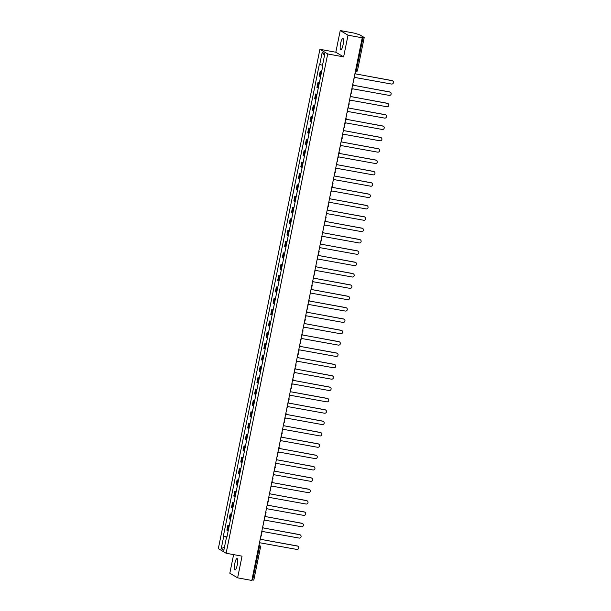 <?xml version="1.0" encoding="UTF-8"?>
<svg xmlns="http://www.w3.org/2000/svg" width="611" height="611" viewBox="0 0 611 611"><rect width="100%" height="100%" fill="white"/><g stroke="black" fill="none" stroke-linecap="round" stroke-linejoin="round"><path stroke-width="0.92" d="M237.236 564.976A5.812 1.329 -79.6 0 0 237.068 558.538A5.812 1.329 -79.6 0 0 234.807 563.525A5.812 1.329 -79.6 0 0 234.975 569.964A5.812 1.329 -79.6 0 0 237.236 564.976M343.054 44.87A5.812 1.329 -79.6 0 0 342.886 38.432A5.812 1.329 -79.6 0 0 340.625 43.427A5.812 1.329 -79.6 0 0 340.793 49.865A5.812 1.329 -79.6 0 0 343.054 44.87M233.608 554.62L229.828 573.21L237.626 577.846L251.824 580.45L362.231 37.79L348.033 35.194L340.235 30.55L335.821 52.233L319.912 49.315L218.333 548.609L226.131 553.253L327.717 53.959L343.619 56.876L348.033 35.194M340.235 30.55L354.426 33.154L359.757 34.827L364.209 37.485L357.504 70.448L356.35 70.334L363.056 37.378L364.209 37.485M237.626 577.846L242.04 556.163L226.131 553.253M253.771 580.106L252.656 580.038L259.362 547.074L258.988 545.218M251.938 579.9L252.656 580.038M363.056 37.378L360.849 36.973L362.231 37.79M321.577 71.869L320.233 71.273L319.255 76.077L320.599 76.673M321.646 71.533L320.233 71.273M319.27 83.226L317.926 82.622L316.949 87.426L318.293 88.022M319.339 82.882L317.926 82.622M316.956 94.575L315.612 93.972L314.634 98.776L315.979 99.379M317.025 94.231L315.612 93.972M314.65 105.924L313.306 105.329L312.328 110.125L313.672 110.728M314.718 105.588L313.306 105.329M312.343 117.274L310.999 116.678L310.021 121.482L311.366 122.078M312.412 116.938L310.999 116.678M310.029 128.623L308.685 128.027L307.707 132.831L309.051 133.427M310.098 128.287L308.685 128.027M307.723 139.98L306.378 139.377L305.401 144.181L306.745 144.776M307.791 139.636L306.378 139.377M305.408 151.329L304.064 150.734L303.087 155.53L304.438 156.133M305.477 150.986L304.064 150.734M303.102 162.679L301.758 162.083L300.78 166.879L302.124 167.483M303.171 162.343L301.758 162.083M300.795 174.028L299.451 173.432L298.474 178.236L299.818 178.832M300.864 173.692L299.451 173.432M298.481 185.377L297.137 184.782L296.159 189.586L297.504 190.181M298.55 185.041L297.137 184.782M296.175 196.734L294.83 196.131L293.853 200.935L295.197 201.531M296.243 196.391L294.83 196.131M293.868 208.084L292.524 207.488L291.546 212.284L292.89 212.888M293.937 207.74L292.524 207.488M291.554 219.433L290.21 218.837L289.232 223.634L290.576 224.237M291.623 219.097L290.21 218.837M289.247 230.782L287.903 230.187L286.926 234.991L288.27 235.586M289.316 230.446L287.903 230.187M286.933 242.132L285.589 241.536L284.619 246.34L285.963 246.936M287.002 241.796L285.589 241.536M284.627 253.489L283.283 252.885L282.305 257.689L283.649 258.285M284.695 253.145L283.283 252.885M282.32 264.838L280.976 264.242L279.998 269.039L281.343 269.642M282.389 264.494L280.976 264.242M280.006 276.187L278.662 275.592L277.684 280.396L279.028 280.991M280.075 275.851L278.662 275.592M277.7 287.537L276.355 286.941L275.378 291.745L276.722 292.341M277.768 287.201L276.355 286.941M275.393 298.886L274.049 298.29L273.071 303.094L274.415 303.69M275.462 298.55L274.049 298.29M273.079 310.243L271.735 309.64L270.757 314.444L272.101 315.039M273.148 309.899L271.735 309.64M270.772 321.592L269.428 320.996L268.45 325.793L269.795 326.396M270.841 321.249L269.428 320.996M268.466 332.942L267.114 332.346L266.144 337.15L267.488 337.746M268.535 332.605L267.114 332.346M266.152 344.291L264.807 343.695L263.83 348.499L265.174 349.095M266.22 343.955L264.807 343.695M263.845 355.64L262.501 355.044L261.523 359.848L262.867 360.444M263.914 355.304L262.501 355.044M261.531 366.997L260.187 366.394L259.209 371.198L260.553 371.794M261.6 366.653L260.187 366.394M259.224 378.346L257.88 377.751L256.903 382.547L258.247 383.15M259.293 378.003L257.88 377.751M256.918 389.696L255.574 389.1L254.596 393.904L255.94 394.5M256.987 389.36L255.574 389.1M254.604 401.045L253.26 400.449L252.282 405.253L253.626 405.849M254.672 400.709L253.26 400.449M252.297 412.394L250.953 411.799L249.975 416.603L251.32 417.198M252.366 412.058L250.953 411.799M249.991 423.751L248.646 423.148L247.669 427.952L249.013 428.548M250.059 423.408L248.646 423.148M247.676 435.101L246.332 434.505L245.355 439.301L246.699 439.905M247.745 434.757L246.332 434.505M245.37 446.45L244.026 445.854L243.048 450.658L244.392 451.254M245.439 446.114L244.026 445.854M243.056 457.799L241.712 457.204L240.734 462.008L242.078 462.603M243.125 457.463L241.712 457.204M240.749 469.149L239.405 468.553L238.427 473.357L239.772 473.953M240.818 468.813L239.405 468.553M238.443 480.506L237.099 479.902L236.121 484.706L237.465 485.302M238.511 480.162L237.099 479.902M236.129 491.855L234.784 491.259L233.807 496.056L235.151 496.659M236.197 491.511L234.784 491.259M233.822 503.204L232.478 502.609L231.5 507.413L232.844 508.008M233.891 502.868L232.478 502.609M231.516 514.554L230.171 513.958L229.194 518.762L230.538 519.358M231.584 514.218L230.171 513.958M229.201 525.903L227.857 525.307L226.88 530.111L228.224 530.707M229.27 525.567L227.857 525.307M322.509 65.255L319.721 64.537L322.211 52.317L324.831 53.875L322.341 66.095L322.707 66.316L226.689 538.253L226.322 538.031L223.84 550.259L221.22 548.693L223.702 536.473L226.887 537.29M319.721 64.537L319.354 64.323L223.336 536.252L223.702 536.473M319.912 49.315L327.717 53.959M335.821 52.233L343.619 56.876M226.964 536.916L223.336 536.252M226.727 538.062L226.322 538.031M322.211 52.317L324.525 55.372M224.481 547.074L221.22 548.693M353.96 78.429A1.489 1.443 120.7 0 0 354.693 77.414L391.452 84.035A1.711 1.665 120.7 0 0 392.667 80.889A1.711 1.665 120.7 0 0 392.132 80.69L355.419 73.847A1.489 1.443 120.7 0 0 355.136 72.648M355.411 73.878L391.934 80.568A1.711 1.665 -59.3 0 1 392.567 80.835M351.653 89.786A1.489 1.443 120.7 0 0 352.379 88.763L389.146 95.385A1.711 1.665 120.7 0 0 390.36 92.238A1.711 1.665 120.7 0 0 389.826 92.04L353.105 85.196A1.489 1.443 120.7 0 0 352.83 83.997M353.105 85.227L389.619 91.917A1.711 1.665 -59.3 0 1 390.253 92.185M349.339 101.136A1.489 1.443 120.7 0 0 350.072 100.12L386.832 106.742A1.711 1.665 120.7 0 0 388.046 103.595A1.711 1.665 120.7 0 0 387.511 103.389L350.798 96.553A1.489 1.443 120.7 0 0 350.515 95.347M350.79 96.576L387.313 103.274A1.711 1.665 -59.3 0 1 387.947 103.534M347.033 112.485A1.489 1.443 120.7 0 0 347.766 111.469L384.525 118.091A1.711 1.665 120.7 0 0 385.74 114.944A1.711 1.665 120.7 0 0 385.205 114.746L348.469 108.01L384.999 114.624A1.711 1.665 -59.3 0 1 385.64 114.883M348.491 107.903A1.489 1.443 120.7 0 0 348.209 106.696M344.726 123.834A1.489 1.443 120.7 0 0 345.452 122.819L382.211 129.44A1.711 1.665 120.7 0 0 383.433 126.294A1.711 1.665 120.7 0 0 382.898 126.095L346.177 119.252A1.489 1.443 120.7 0 0 345.902 118.045M346.177 119.282L382.692 125.973A1.711 1.665 -59.3 0 1 383.326 126.24M342.412 135.184A1.489 1.443 120.7 0 0 343.145 134.168L379.905 140.79A1.711 1.665 120.7 0 0 381.119 137.643A1.711 1.665 120.7 0 0 380.584 137.444L343.871 130.601A1.489 1.443 120.7 0 0 343.588 129.402M343.863 130.632L380.386 137.322A1.711 1.665 -59.3 0 1 381.02 137.59M340.106 146.541A1.489 1.443 120.7 0 0 340.839 145.517L377.598 152.139A1.711 1.665 120.7 0 0 378.812 148.992A1.711 1.665 120.7 0 0 378.278 148.794L341.564 141.951A1.489 1.443 120.7 0 0 341.282 140.751M341.557 141.981L378.072 148.672A1.711 1.665 -59.3 0 1 378.705 148.939M337.791 157.89A1.489 1.443 120.7 0 0 338.525 156.874L375.284 163.496A1.711 1.665 120.7 0 0 376.506 160.349A1.711 1.665 120.7 0 0 375.964 160.143L339.227 153.414L375.765 160.029A1.711 1.665 -59.3 0 1 376.399 160.288M339.25 153.308A1.489 1.443 120.7 0 0 338.975 152.101M335.485 169.239A1.489 1.443 120.7 0 0 336.218 168.224L372.977 174.845A1.711 1.665 120.7 0 0 374.192 171.699A1.711 1.665 120.7 0 0 373.657 171.5L336.944 164.657A1.489 1.443 120.7 0 0 336.661 163.45M336.936 164.687L373.458 171.378A1.711 1.665 -59.3 0 1 374.092 171.638M333.178 180.589A1.489 1.443 120.7 0 0 333.904 179.573L370.671 186.195A1.711 1.665 120.7 0 0 371.885 183.048A1.711 1.665 120.7 0 0 371.351 182.849L334.629 176.006A1.489 1.443 120.7 0 0 334.354 174.799M334.629 176.037L371.144 182.727A1.711 1.665 -59.3 0 1 371.778 182.995M330.864 191.938A1.489 1.443 120.7 0 0 331.597 190.922L368.357 197.544A1.711 1.665 120.7 0 0 369.571 194.397A1.711 1.665 120.7 0 0 369.036 194.199L332.323 187.356A1.489 1.443 120.7 0 0 332.04 186.156M332.315 187.386L368.838 194.077A1.711 1.665 -59.3 0 1 369.472 194.344M328.558 203.295A1.489 1.443 120.7 0 0 329.291 202.272L366.05 208.893A1.711 1.665 120.7 0 0 367.264 205.747A1.711 1.665 120.7 0 0 366.73 205.548L329.993 198.819L366.524 205.426A1.711 1.665 -59.3 0 1 367.165 205.693M330.016 198.712A1.489 1.443 120.7 0 0 329.734 197.506M326.251 214.644A1.489 1.443 120.7 0 0 326.977 213.629L363.736 220.25A1.711 1.665 120.7 0 0 364.958 217.104A1.711 1.665 120.7 0 0 364.423 216.897L327.679 210.169L364.217 216.783A1.711 1.665 -59.3 0 1 364.851 217.042M327.702 210.062A1.489 1.443 120.7 0 0 327.427 208.855M323.937 225.994A1.489 1.443 120.7 0 0 324.67 224.978L361.429 231.6A1.711 1.665 120.7 0 0 362.644 228.453A1.711 1.665 120.7 0 0 362.109 228.254L325.396 221.411A1.489 1.443 120.7 0 0 325.113 220.204M325.388 221.442L361.911 228.132A1.711 1.665 -59.3 0 1 362.544 228.392M321.63 237.343A1.489 1.443 120.7 0 0 322.364 236.327L359.123 242.949A1.711 1.665 120.7 0 0 360.337 239.802A1.711 1.665 120.7 0 0 359.803 239.604L323.089 232.76A1.489 1.443 120.7 0 0 322.807 231.554M323.082 232.791L359.596 239.481A1.711 1.665 -59.3 0 1 360.23 239.749M319.316 248.7A1.489 1.443 120.7 0 0 320.049 247.676L356.809 254.298A1.711 1.665 120.7 0 0 358.031 251.152A1.711 1.665 120.7 0 0 357.488 250.953L320.775 244.11A1.489 1.443 120.7 0 0 320.5 242.911M320.767 244.14L357.29 250.831A1.711 1.665 -59.3 0 1 357.924 251.098M317.01 260.049A1.489 1.443 120.7 0 0 317.743 259.026L354.502 265.648A1.711 1.665 120.7 0 0 355.717 262.501A1.711 1.665 120.7 0 0 355.182 262.302L318.468 255.467A1.489 1.443 120.7 0 0 318.186 254.26M318.461 255.49L354.983 262.18A1.711 1.665 -59.3 0 1 355.617 262.447M314.703 271.399A1.489 1.443 120.7 0 0 315.429 270.383L352.196 277.004A1.711 1.665 120.7 0 0 353.41 273.858A1.711 1.665 120.7 0 0 352.875 273.652L316.154 266.816A1.489 1.443 120.7 0 0 315.879 265.609M316.154 266.839L352.669 273.537A1.711 1.665 -59.3 0 1 353.303 273.797M312.389 282.748A1.489 1.443 120.7 0 0 313.122 281.732L349.882 288.354A1.711 1.665 120.7 0 0 351.104 285.207A1.711 1.665 120.7 0 0 350.561 285.009L313.848 278.165A1.489 1.443 120.7 0 0 313.573 276.959M313.84 278.196L350.363 284.886A1.711 1.665 -59.3 0 1 350.997 285.146M310.083 294.097A1.489 1.443 120.7 0 0 310.816 293.081L347.575 299.703A1.711 1.665 120.7 0 0 348.789 296.556A1.711 1.665 120.7 0 0 348.255 296.358L311.541 289.515A1.489 1.443 120.7 0 0 311.259 288.316M311.534 289.545L348.049 296.236A1.711 1.665 -59.3 0 1 348.69 296.503M307.776 305.454A1.489 1.443 120.7 0 0 308.502 304.431L345.261 311.052A1.711 1.665 120.7 0 0 346.483 307.906A1.711 1.665 120.7 0 0 345.948 307.707L309.204 300.979L345.742 307.585A1.711 1.665 -59.3 0 1 346.376 307.852M309.227 300.864A1.489 1.443 120.7 0 0 308.952 299.665M305.462 316.804A1.489 1.443 120.7 0 0 306.195 315.78L342.954 322.402A1.711 1.665 120.7 0 0 344.169 319.255A1.711 1.665 120.7 0 0 343.634 319.057L306.921 312.221A1.489 1.443 120.7 0 0 306.638 311.014M306.913 312.244L343.435 318.934A1.711 1.665 -59.3 0 1 344.069 319.202M303.155 328.153A1.489 1.443 120.7 0 0 303.888 327.137L340.648 333.759A1.711 1.665 120.7 0 0 341.862 330.612A1.711 1.665 120.7 0 0 341.328 330.406L304.614 323.57A1.489 1.443 120.7 0 0 304.331 322.364M304.606 323.593L341.121 330.291A1.711 1.665 -59.3 0 1 341.755 330.551M300.841 339.502A1.489 1.443 120.7 0 0 301.574 338.486L338.334 345.108A1.711 1.665 120.7 0 0 339.556 341.961A1.711 1.665 120.7 0 0 339.021 341.763L302.3 334.92A1.489 1.443 120.7 0 0 302.025 333.713M302.292 334.95L338.815 341.641A1.711 1.665 -59.3 0 1 339.449 341.9M298.535 350.851A1.489 1.443 120.7 0 0 299.268 349.836L336.027 356.457A1.711 1.665 120.7 0 0 337.241 353.311A1.711 1.665 120.7 0 0 336.707 353.112L299.97 346.376L336.508 352.99A1.711 1.665 -59.3 0 1 337.142 353.257M299.993 346.269A1.489 1.443 120.7 0 0 299.711 345.07M296.228 362.208A1.489 1.443 120.7 0 0 296.961 361.185L333.721 367.807A1.711 1.665 120.7 0 0 334.935 364.66A1.711 1.665 120.7 0 0 334.4 364.462L297.679 357.618A1.489 1.443 120.7 0 0 297.404 356.419M297.679 357.649L334.194 364.339A1.711 1.665 -59.3 0 1 334.828 364.607M293.914 373.558A1.489 1.443 120.7 0 0 294.647 372.534L331.406 379.156A1.711 1.665 120.7 0 0 332.628 376.009A1.711 1.665 120.7 0 0 332.086 375.811L295.373 368.975A1.489 1.443 120.7 0 0 295.098 367.769M295.365 368.998L331.888 375.689A1.711 1.665 -59.3 0 1 332.521 375.956M291.607 384.907A1.489 1.443 120.7 0 0 292.341 383.891L329.1 390.513A1.711 1.665 120.7 0 0 330.314 387.366A1.711 1.665 120.7 0 0 329.78 387.16L293.066 380.325A1.489 1.443 120.7 0 0 292.784 379.118M293.059 380.355L329.573 387.046A1.711 1.665 -59.3 0 1 330.215 387.305M289.301 396.256A1.489 1.443 120.7 0 0 290.026 395.241L326.793 401.862A1.711 1.665 120.7 0 0 328.008 398.716A1.711 1.665 120.7 0 0 327.473 398.517L290.729 391.781L327.267 398.395A1.711 1.665 -59.3 0 1 327.901 398.655M290.752 391.674A1.489 1.443 120.7 0 0 290.477 390.467M286.987 407.606A1.489 1.443 120.7 0 0 287.72 406.59L324.479 413.212A1.711 1.665 120.7 0 0 325.694 410.065A1.711 1.665 120.7 0 0 325.159 409.866L288.445 403.023A1.489 1.443 120.7 0 0 288.163 401.824M288.438 403.054L324.96 409.744A1.711 1.665 -59.3 0 1 325.594 410.012M284.68 418.963A1.489 1.443 120.7 0 0 285.413 417.939L322.173 424.561A1.711 1.665 120.7 0 0 323.387 421.414A1.711 1.665 120.7 0 0 322.852 421.216L286.139 414.373A1.489 1.443 120.7 0 0 285.856 413.173M286.131 414.403L322.646 421.094A1.711 1.665 -59.3 0 1 323.28 421.361M282.374 430.312A1.489 1.443 120.7 0 0 283.099 429.289L319.859 435.91A1.711 1.665 120.7 0 0 321.08 432.764A1.711 1.665 120.7 0 0 320.546 432.565L283.825 425.73A1.489 1.443 120.7 0 0 283.55 424.523M283.825 425.752L320.34 432.443A1.711 1.665 -59.3 0 1 320.974 432.71M280.059 441.661A1.489 1.443 120.7 0 0 280.793 440.646L317.552 447.267A1.711 1.665 120.7 0 0 318.766 444.121A1.711 1.665 120.7 0 0 318.232 443.914L281.495 437.186L318.033 443.8A1.711 1.665 -59.3 0 1 318.667 444.06M281.518 437.079A1.489 1.443 120.7 0 0 281.236 435.872M277.753 453.011A1.489 1.443 120.7 0 0 278.486 451.995L315.245 458.617A1.711 1.665 120.7 0 0 316.46 455.47A1.711 1.665 120.7 0 0 315.925 455.271L279.212 448.428A1.489 1.443 120.7 0 0 278.929 447.221M279.204 448.459L315.719 455.149A1.711 1.665 -59.3 0 1 316.353 455.409M275.439 464.36A1.489 1.443 120.7 0 0 276.172 463.344L312.931 469.966A1.711 1.665 120.7 0 0 314.153 466.819A1.711 1.665 120.7 0 0 313.611 466.621L276.898 459.778A1.489 1.443 120.7 0 0 276.623 458.578M276.89 459.808L313.412 466.498A1.711 1.665 -59.3 0 1 314.046 466.766M273.132 475.717A1.489 1.443 120.7 0 0 273.865 474.694L310.625 481.315A1.711 1.665 120.7 0 0 311.839 478.169A1.711 1.665 120.7 0 0 311.305 477.97L274.591 471.127A1.489 1.443 120.7 0 0 274.308 469.928M274.583 471.157L311.106 477.848A1.711 1.665 -59.3 0 1 311.74 478.115M270.826 487.066A1.489 1.443 120.7 0 0 271.551 486.043L308.318 492.665A1.711 1.665 120.7 0 0 309.533 489.518A1.711 1.665 120.7 0 0 308.998 489.319L272.262 482.591L308.792 489.197A1.711 1.665 -59.3 0 1 309.426 489.464M272.277 482.484A1.489 1.443 120.7 0 0 272.002 481.277M268.512 498.416A1.489 1.443 120.7 0 0 269.245 497.4L306.004 504.022A1.711 1.665 120.7 0 0 307.218 500.875A1.711 1.665 120.7 0 0 306.684 500.669L269.97 493.833A1.489 1.443 120.7 0 0 269.688 492.626M269.963 493.864L306.485 500.554A1.711 1.665 -59.3 0 1 307.119 500.814M266.205 509.765A1.489 1.443 120.7 0 0 266.938 508.749L303.698 515.371A1.711 1.665 120.7 0 0 304.912 512.224A1.711 1.665 120.7 0 0 304.377 512.026L267.664 505.182A1.489 1.443 120.7 0 0 267.381 503.976M267.656 505.213L304.171 511.903A1.711 1.665 -59.3 0 1 304.813 512.163M263.899 521.114A1.489 1.443 120.7 0 0 264.624 520.098L301.383 526.72A1.711 1.665 120.7 0 0 302.605 523.574A1.711 1.665 120.7 0 0 302.071 523.375L265.35 516.532A1.489 1.443 120.7 0 0 265.075 515.333M265.35 516.562L301.865 523.253A1.711 1.665 -59.3 0 1 302.498 523.52M261.584 532.471A1.489 1.443 120.7 0 0 262.318 531.448L299.077 538.07A1.711 1.665 120.7 0 0 300.291 534.923A1.711 1.665 120.7 0 0 299.757 534.724L263.043 527.881A1.489 1.443 120.7 0 0 262.761 526.682M263.036 527.912L299.558 534.602A1.711 1.665 -59.3 0 1 300.192 534.869M259.278 543.821A1.489 1.443 120.7 0 0 260.011 542.797L296.77 549.419A1.711 1.665 120.7 0 0 297.985 546.28A1.711 1.665 120.7 0 0 297.45 546.074L260.714 539.345L297.244 545.951A1.711 1.665 -59.3 0 1 297.878 546.219M260.737 539.238A1.489 1.443 120.7 0 0 260.454 538.031M258.965 545.363L259.347 545.432A1.489 1.443 120.7 0 1 260.477 547.15L258.644 546.944M357.466 70.41L357.504 70.448A1.489 1.489 0 0 1 355.77 71.617L355.365 71.54L356.35 70.334L355.633 70.204M229.667 519.045L230.645 514.241M231.974 507.695L232.951 502.891M234.288 496.338L235.266 491.542M236.594 484.989L237.572 480.185M238.901 473.64L239.879 468.836M241.215 462.29L242.193 457.486M243.522 450.941L244.499 446.137M245.836 439.584L246.806 434.788M248.142 428.235L249.12 423.431M250.449 416.885L251.427 412.081M252.763 405.536L253.741 400.732M255.07 394.187L256.047 389.383M257.376 382.83L258.354 378.033M259.69 371.48L260.668 366.676M261.997 360.131L262.974 355.327M264.303 348.782L265.281 343.978M266.617 337.432L267.595 332.628M268.924 326.075L269.902 321.279M271.238 314.726L272.216 309.922M273.545 303.377L274.522 298.573M275.851 292.027L276.829 287.223M278.165 280.678L279.143 275.874M280.472 269.321L281.45 264.525M282.778 257.972L283.756 253.168M285.093 246.623L286.07 241.819M287.399 235.273L288.377 230.469M289.713 223.924L290.683 219.12M292.02 212.567L292.997 207.771M294.326 201.218L295.304 196.414M296.64 189.868L297.618 185.064M298.947 178.519L299.925 173.715M301.254 167.17L302.231 162.366M303.568 155.813L304.545 151.016M305.874 144.463L306.852 139.659M308.188 133.114L309.158 128.31M310.495 121.765L311.473 116.961M312.801 110.415L313.779 105.611M315.116 99.058L316.093 94.262M317.422 87.709L318.4 82.905M319.729 76.36L320.706 71.556M227.361 530.394L228.331 525.59M353.135 82.477A1.489 1.489 0 0 0 353.555 80.431A1.489 1.443 -59.3 0 1 353.731 81.5M351.241 91.787A1.489 1.443 -59.3 0 1 351.424 92.849M348.522 105.176A1.489 1.489 0 0 0 348.934 103.129A1.489 1.443 -59.3 0 1 349.11 104.206M346.208 116.525A1.489 1.489 0 0 0 346.628 114.478A1.489 1.443 -59.3 0 1 346.804 115.555M343.901 127.882A1.489 1.489 0 0 0 344.314 125.828A1.489 1.443 -59.3 0 1 344.497 126.905M342.007 137.192A1.489 1.443 -59.3 0 1 342.183 138.254M339.693 148.542A1.489 1.443 -59.3 0 1 339.876 149.603M336.974 161.93A1.489 1.489 0 0 0 337.387 159.883A1.489 1.443 -59.3 0 1 337.57 160.96M334.66 173.28A1.489 1.489 0 0 0 335.08 171.233A1.489 1.443 -59.3 0 1 335.256 172.31M332.766 182.597A1.489 1.443 -59.3 0 1 332.949 183.659M330.047 195.986A1.489 1.489 0 0 0 330.459 193.939A1.489 1.443 -59.3 0 1 330.635 195.008M327.733 207.335A1.489 1.489 0 0 0 328.153 205.288A1.489 1.443 -59.3 0 1 328.328 206.358M325.426 218.685A1.489 1.489 0 0 0 325.839 216.638A1.489 1.443 -59.3 0 1 326.022 217.715M323.532 228.002A1.489 1.443 -59.3 0 1 323.708 229.064M321.218 239.352A1.489 1.443 -59.3 0 1 321.401 240.413M318.499 252.74A1.489 1.489 0 0 0 318.911 250.693A1.489 1.443 -59.3 0 1 319.095 251.763M316.185 264.089A1.489 1.489 0 0 0 316.605 262.043A1.489 1.443 -59.3 0 1 316.781 263.112M314.291 273.407A1.489 1.443 -59.3 0 1 314.474 274.469M311.984 284.757A1.489 1.443 -59.3 0 1 312.168 285.818M309.258 298.145A1.489 1.489 0 0 0 309.678 296.091A1.489 1.443 -59.3 0 1 309.853 297.167M306.951 309.494A1.489 1.489 0 0 0 307.364 307.448A1.489 1.443 -59.3 0 1 307.547 308.517M304.645 320.844A1.489 1.489 0 0 0 305.057 318.797A1.489 1.443 -59.3 0 1 305.233 319.866M302.743 330.161A1.489 1.443 -59.3 0 1 302.926 331.223M300.024 343.55A1.489 1.489 0 0 0 300.436 341.496A1.489 1.443 -59.3 0 1 300.62 342.572M297.71 354.899A1.489 1.489 0 0 0 298.13 352.845A1.489 1.443 -59.3 0 1 298.305 353.922M295.816 364.209A1.489 1.443 -59.3 0 1 295.999 365.271M293.509 375.566A1.489 1.443 -59.3 0 1 293.692 376.62M290.783 388.947A1.489 1.489 0 0 0 291.203 386.9A1.489 1.443 -59.3 0 1 291.378 387.977M288.476 400.304A1.489 1.489 0 0 0 288.896 398.25A1.489 1.443 -59.3 0 1 289.072 399.327M286.169 411.654A1.489 1.489 0 0 0 286.582 409.599A1.489 1.443 -59.3 0 1 286.758 410.676M284.268 420.964A1.489 1.443 -59.3 0 1 284.451 422.025M281.549 434.352A1.489 1.489 0 0 0 281.961 432.305A1.489 1.443 -59.3 0 1 282.145 433.375M279.235 445.702A1.489 1.489 0 0 0 279.655 443.655A1.489 1.443 -59.3 0 1 279.83 444.732M276.928 457.059A1.489 1.489 0 0 0 277.348 455.004A1.489 1.443 -59.3 0 1 277.524 456.081M275.034 466.369A1.489 1.443 -59.3 0 1 275.217 467.43M272.307 479.757A1.489 1.489 0 0 0 272.727 477.71A1.489 1.443 -59.3 0 1 272.903 478.78M270.001 491.107A1.489 1.489 0 0 0 270.421 489.06A1.489 1.443 -59.3 0 1 270.597 490.137M267.694 502.456A1.489 1.489 0 0 0 268.107 500.409A1.489 1.443 -59.3 0 1 268.282 501.486M265.793 511.774A1.489 1.443 -59.3 0 1 265.976 512.835M263.486 523.123A1.489 1.443 -59.3 0 1 263.669 524.185M260.76 536.511A1.489 1.489 0 0 0 261.18 534.465A1.489 1.443 -59.3 0 1 261.355 535.534M350.829 93.827A1.489 1.489 0 0 0 351.249 91.78M341.587 139.232A1.489 1.489 0 0 0 342.007 137.185M339.281 150.581A1.489 1.489 0 0 0 339.701 148.534M332.353 184.637A1.489 1.489 0 0 0 332.774 182.582M323.112 230.034A1.489 1.489 0 0 0 323.532 227.987M320.806 241.391A1.489 1.489 0 0 0 321.226 239.336M313.878 275.439A1.489 1.489 0 0 0 314.298 273.392M311.572 286.788A1.489 1.489 0 0 0 311.984 284.741M302.33 332.193A1.489 1.489 0 0 0 302.75 330.146M295.403 366.249A1.489 1.489 0 0 0 295.823 364.202M293.097 377.598A1.489 1.489 0 0 0 293.509 375.551M283.855 423.003A1.489 1.489 0 0 0 284.275 420.956M274.622 468.408A1.489 1.489 0 0 0 275.034 466.353M265.38 513.813A1.489 1.489 0 0 0 265.8 511.758M263.074 525.162A1.489 1.489 0 0 0 263.486 523.108M259.011 545.127L259.812 545.608A1.489 1.489 0 0 1 260.507 547.181L253.802 580.144"/></g></svg>
